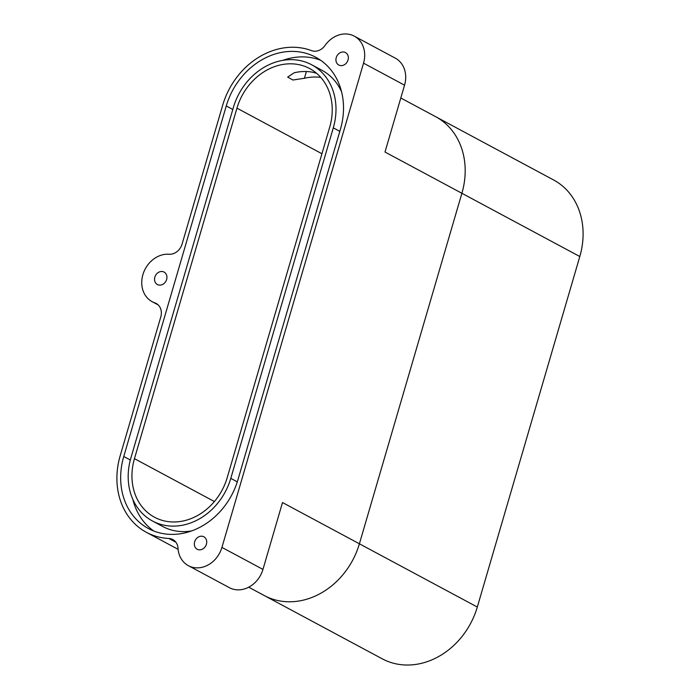 <?xml version="1.0" encoding="UTF-8"?>
<svg xmlns="http://www.w3.org/2000/svg" width="700" height="700" viewBox="0 0 700 700"><rect width="100%" height="100%" fill="white"/><g stroke="black" fill="none" stroke-linecap="round" stroke-linejoin="round"><path stroke-width="1.05" d="M248.701 587.195L382.235 658.822A72.826 61.154 -61.8 0 0 477.312 607.04L579.81 256.533A72.826 61.154 118.2 0 0 553.586 179.952L435.671 116.699A72.826 61.154 118.2 0 1 461.895 193.279L359.398 543.795A72.826 61.154 118.2 0 1 264.329 595.577A72.826 61.154 -61.8 0 0 359.398 543.795L461.895 193.279A72.826 61.154 -61.8 0 0 435.671 116.699L400.803 98M188.379 565.679A25.707 21.586 -61.8 0 0 221.935 547.4L363.536 63.175A25.707 21.586 -61.8 0 0 354.279 36.146A25.707 21.586 -61.8 0 0 325.045 45.465A12.854 10.789 118.2 0 1 311.526 50.627A72.826 61.154 118.2 0 0 222.688 105.236L182.096 244.037A12.854 10.789 118.2 0 1 169.032 254.249A25.707 21.586 -61.8 0 0 143.43 273.026A25.707 21.586 -61.8 0 0 152.154 301.683A25.707 21.586 -61.8 0 0 154.814 302.855A12.854 10.789 118.2 0 1 156.153 303.433A12.854 10.789 118.2 0 1 160.781 316.951L120.19 455.752A72.826 61.154 -61.8 0 0 146.414 532.332A72.826 61.154 -61.8 0 0 168.866 538.475A12.854 10.789 118.2 0 1 172.83 539.56A12.854 10.789 118.2 0 1 178.019 548.266A25.707 21.586 -61.8 0 0 188.379 565.679L229.399 587.676A25.707 21.586 -61.8 0 0 262.955 569.406L282.502 502.548L477.312 607.04M306.381 71.54L304.412 78.277L292.933 80.019L287.665 77.096L294.158 72.782A55.694 46.76 118.2 0 1 313.189 72.345L316.584 73.272M304.412 78.277A55.694 46.76 118.2 0 1 320.766 77.394M134.461 458.666L236.959 108.15A55.694 46.76 118.2 0 1 309.662 68.556A55.694 46.76 118.2 0 1 329.717 127.12L227.22 477.627A55.694 46.76 -61.8 0 1 154.516 517.23A55.694 46.76 -61.8 0 1 134.461 458.666L214.393 501.541M230.79 478.363L333.287 127.846A59.981 50.356 -61.8 0 0 311.684 64.776A59.981 50.356 -61.8 0 0 233.389 107.424L130.891 457.94A59.981 50.356 -61.8 0 0 152.486 521.001A59.981 50.356 -61.8 0 0 230.79 478.363L237.3 481.854M340.419 129.308A68.547 57.549 -61.8 0 0 315.735 57.234A68.547 57.549 -61.8 0 0 226.257 105.962L123.76 456.479A68.547 57.549 -61.8 0 0 148.435 528.553A68.547 57.549 -61.8 0 0 237.921 479.815L340.419 129.308M158.769 285.031A7.07 5.933 -61.8 0 0 166.338 280.324A7.07 5.933 -61.8 0 0 164.08 272.072A7.07 5.933 -61.8 0 0 155.505 275.502A7.07 5.933 -61.8 0 0 157.395 284.533A7.07 5.933 -61.8 0 0 158.769 285.031M340.165 65.529A7.07 5.933 -61.8 0 0 347.734 60.821A7.07 5.933 -61.8 0 0 345.476 52.57A7.07 5.933 -61.8 0 0 336.901 56A7.07 5.933 -61.8 0 0 338.791 65.03A7.07 5.933 -61.8 0 0 340.165 65.529M198.564 549.754A7.07 5.933 -61.8 0 0 206.133 545.046A7.07 5.933 -61.8 0 0 203.875 536.795A7.07 5.933 -61.8 0 0 195.3 540.225A7.07 5.933 -61.8 0 0 197.19 549.255A7.07 5.933 -61.8 0 0 198.564 549.754M152.486 521.001L162.741 526.505A59.981 50.356 -61.8 0 0 191.634 530.915M579.81 256.533L385 152.031L404.547 85.181A25.707 21.586 -61.8 0 0 395.29 58.152L354.279 36.146M320.696 60.288A68.547 57.549 -61.8 0 0 282.8 60.366M132.834 499.38A68.547 57.549 -61.8 0 0 153.729 530.994M341.6 91.91A59.981 50.356 -61.8 0 0 321.939 70.28L311.684 64.776M262.955 569.406L221.935 547.4M236.959 108.15L321.93 153.737M157.369 304.22L154.814 302.855M404.547 85.181L363.536 63.175M175.928 542.255L168.866 538.475M130.322 460.005L123.76 456.479M232.794 109.471L226.257 105.962M339.824 131.355L333.287 127.846M152.154 301.683L158.191 304.92M178.106 549.325L146.414 532.332"/></g></svg>
